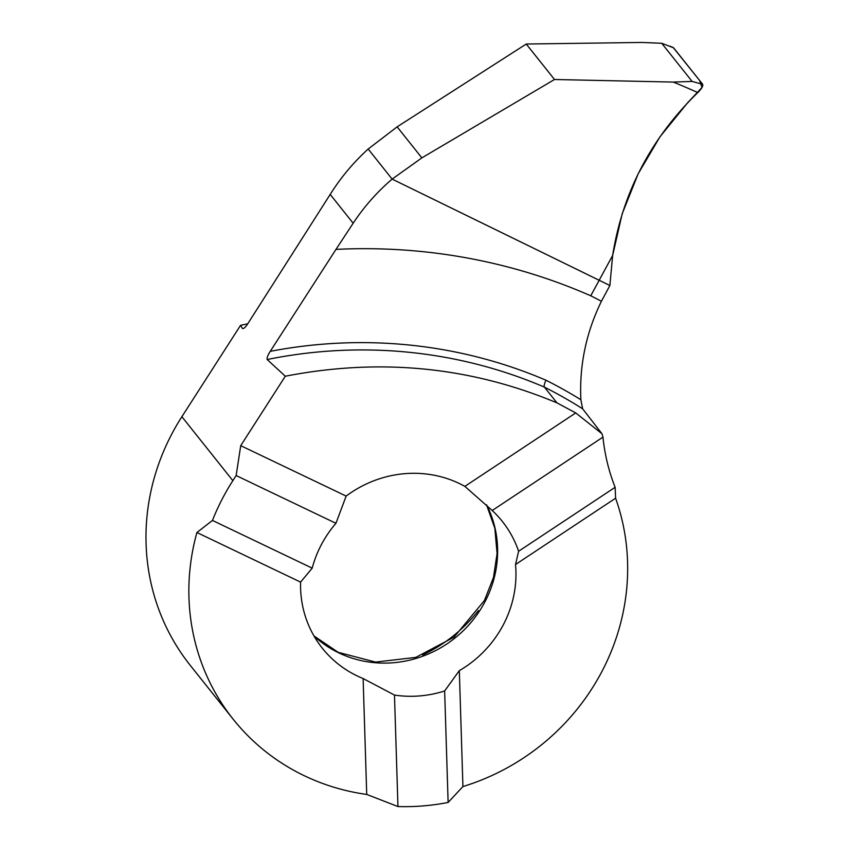 <?xml version="1.0" encoding="UTF-8"?>
<svg xmlns="http://www.w3.org/2000/svg" width="849" height="849" viewBox="0 0 849 849"><rect width="100%" height="100%" fill="white"/><g stroke="black" fill="none" stroke-linecap="round" stroke-linejoin="round"><path stroke-width="1.27" d="M518.622 551.245L515.523 564.511A109.903 104.162 -38.5 0 1 459.32 670.657L462.928 786.556L448.123 802.443A223.871 212.176 141.5 0 1 397.958 806.55L394.477 695.066L363.117 678.542A109.903 104.162 -38.5 0 1 357.291 675.974A109.903 104.162 -38.5 0 1 322.312 648.201A109.903 104.162 -38.5 0 1 300.599 582.117L312.199 568.151A109.903 104.162 141.5 0 1 335.949 523.302L346.148 496.092A109.903 104.162 -38.5 0 1 459.224 483.452A109.903 104.162 -38.5 0 1 464.859 486.371L492.208 510.504L602.96 437.129A203.516 192.882 141.5 0 0 615.132 487.305L518.622 551.245A109.903 104.162 141.5 0 0 502.3 521.382A109.903 104.162 141.5 0 0 492.208 510.504M300.599 582.117L196.915 532.514A223.871 212.176 141.5 0 0 233.178 719.22L190.293 665.404A223.871 212.176 -38.5 0 1 181.888 416.7L232.849 480.661A223.871 212.176 141.5 0 0 212.462 520.437L312.199 568.151M233.178 719.22A223.871 212.176 141.5 0 0 304.441 775.795A223.871 212.176 141.5 0 0 366.726 794.441L363.117 678.542M196.915 532.514L212.462 520.437M247.738 323.819L240.585 325.294L242.506 328.563C243.79 328.871 245.616 327.152 247.993 323.416L330.197 194.41C340.81 177.515 353.471 162.382 368.179 149.031L397.141 126.841L526.242 44.031L554.503 79.498L421.857 157.872L392.142 179.107L368.179 149.031L392.142 179.107C377.115 191.938 364.125 206.657 353.163 223.234L335.971 249.394A572.651 552.434 -32.6 0 1 590.755 295.792L599.182 280.255L392.142 179.107L609.89 285.508L601.421 301.278C586.107 332.638 579.262 365.452 580.875 399.741L582.626 408.793L601.962 433.743L575.739 412.922L464.859 486.371M462.928 786.556A223.871 212.176 141.5 0 0 615.599 498.214L615.132 487.305M602.96 437.129L601.962 433.743M335.971 249.394L270.247 351.348C267.838 355.052 266.819 357.779 267.17 359.52L285.306 376.224C380.012 357.822 470.569 366.704 556.955 402.872L575.739 412.922M285.306 376.224L240.723 445.661L346.148 496.092M615.599 498.214L515.523 564.511M232.849 480.661L236.139 475.546L335.949 523.302M448.123 802.443L444.643 690.959A109.903 104.162 141.5 0 1 394.477 695.066M236.139 475.546L240.723 445.661M397.958 806.55L366.726 794.441M459.32 670.657L444.643 690.959M240.585 325.294L181.888 416.7M422.675 655.025A148.564 140.807 141.5 0 0 478.443 610.59M270.247 351.348A476.321 459.5 -32.6 0 1 546.034 380.256A476.247 459.436 147.4 0 1 580.875 399.741M601.421 301.278A572.682 552.466 147.4 0 0 590.755 295.792M556.955 402.872L544.411 387.133A6.102 1.772 115.6 0 1 546.034 380.256M673.215 47.544L699.576 80.432L702.017 87.447L687.382 103.047L659.928 136.859L638.151 173.843L622.2 213.778L612.638 255.464L609.89 285.508L599.182 280.255L612.638 255.464C622.635 192.479 651.024 138.185 697.793 92.573C701.55 88.858 703.195 86.11 702.707 84.348L692.105 81.419L661.7 43.267L641.759 42.45L526.242 44.031M661.7 43.267L673.575 47.799L702.707 84.348M554.503 79.498L673.331 82.077L692.105 81.419M486.636 504.932A109.903 104.162 -38.5 0 1 464.647 629.374A109.903 104.162 -38.5 0 1 338.953 652.955A109.903 104.162 -38.5 0 1 314.003 636.007M330.197 194.41L353.163 223.234M267.17 359.52A470.197 453.599 -32.6 0 1 544.411 387.133A470.155 453.546 147.4 0 1 582.626 408.793M397.141 126.841L421.857 157.872M673.331 82.077A805.478 777.037 -32.6 0 1 697.793 92.573M313.95 635.922L338.167 652.319L375.555 662.093L415.819 657.381L454.035 637.164L484.45 600.476L493.471 577.49L497.079 553.537L494.84 528.301L486.53 504.826M673.034 47.459L669.967 46.154"/></g></svg>
